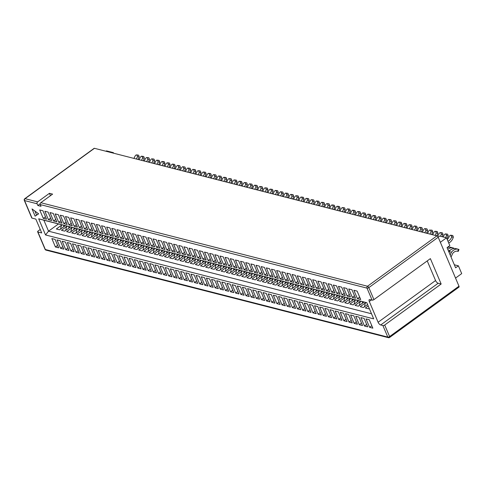 <?xml version="1.0" encoding="UTF-8"?>
<svg xmlns="http://www.w3.org/2000/svg" width="486" height="486" viewBox="0 0 486 486"><rect width="100%" height="100%" fill="white"/><g stroke="black" fill="none" stroke-linecap="round" stroke-linejoin="round"><path stroke-width="0.73" d="M40.283 204.588A1.379 1.1 -75.7 0 1 40.8 202.705L367.531 286.248A1.379 1.1 104.3 0 0 367.015 288.131L40.283 204.588L41.018 206.319L37.853 205.511L37.118 203.78L24.567 200.566L32.015 218.117A1.379 0.577 157 0 1 31.748 217.928L24.3 200.378A1.379 0.577 -23 0 0 24.567 200.566A1.379 1.1 104.3 0 1 25.084 198.683L37.635 201.89A1.379 1.1 104.3 0 0 37.118 203.78M94.454 148.309L25.084 198.683A1.379 0.601 -126 0 0 24.762 198.719L94.132 148.345A1.379 0.601 54 0 1 94.454 148.309L436.902 235.874A1.379 0.601 54 0 1 438.202 237.235L458.978 286.187A1.379 0.601 54 0 1 458.978 287.098L389.608 337.466A1.379 0.601 54 0 0 389.608 336.561L458.978 286.187M438.202 237.235L368.831 287.609L373.928 299.613L430.377 258.625L441.16 284.018L384.712 325.013L389.608 336.561A1.379 0.577 157 0 1 387.792 337.084L382.895 325.535A1.379 0.577 -23 0 0 384.712 325.013M40.235 229.477L38.09 231.032A1.379 0.577 -23 0 0 37.629 231.779A1.379 0.577 -23 0 0 37.896 231.968L41.711 232.946L35.83 219.089L32.015 218.117M427.23 260.909L435.559 280.531A2.764 1.209 -126 0 0 438.159 283.253L380.702 324.976L382.895 325.535M380.702 324.976A2.764 1.209 54 0 1 378.102 322.254L369.281 301.472A2.764 1.209 54 0 1 369.281 299.649A2.764 1.209 54 0 1 369.919 299.576L372.112 300.135L367.015 288.131A1.379 0.577 157 0 0 368.831 287.609A1.379 0.601 -126 0 0 367.531 286.248L436.902 235.874M373.679 318.859L45.544 234.957L38.686 218.797L366.815 302.699L373.679 318.859M32.033 208.919L35.095 216.136L38.637 213.822L32.033 208.919M48.424 219.684L51.668 220.516L48.096 212.09L44.852 211.258L48.424 219.684L50.635 218.08M60.58 248.322L63.824 249.148L60.252 240.728L57.002 239.896L60.58 248.322L62.773 246.663M53.575 221.002L56.819 221.835L53.247 213.409L50.003 212.576L53.575 221.002L55.787 219.399M65.732 249.634L68.976 250.466L65.397 242.04L62.153 241.214L65.732 249.634L67.919 247.982M58.727 222.321L61.971 223.147L58.393 214.727L55.149 213.895L58.727 222.321L60.938 220.711M70.883 250.952L74.127 251.784L70.549 243.358L67.305 242.532L70.883 250.952L73.07 249.3M63.879 223.639L67.123 224.465L63.544 216.039L60.3 215.213L63.879 223.639L66.09 222.029M76.035 252.27L79.279 253.103L75.701 244.677L72.457 243.844L76.035 252.27L78.222 250.618M69.03 224.951L72.274 225.783L68.696 217.357L65.452 216.531L69.03 224.951L71.242 223.347M81.18 253.589L84.424 254.415L80.852 245.995L77.608 245.163L81.18 253.589L83.373 251.936M74.176 226.269L77.426 227.102L73.848 218.676L70.604 217.843L74.176 226.269L76.387 224.666M86.332 254.907L89.576 255.733L86.004 247.307L82.76 246.481L86.332 254.907L88.525 253.249M79.327 227.588L82.571 228.414L78.999 219.994L75.755 219.162L79.327 227.588L81.539 225.984M91.483 256.219L94.727 257.051L91.149 248.625L87.905 247.799L91.483 256.219L93.677 254.567M84.479 228.906L87.723 229.732L84.151 221.312L80.901 220.48L84.479 228.906L86.69 227.296M96.635 257.537L99.879 258.37L96.301 249.944L93.057 249.118L96.635 257.537L98.822 255.885M89.631 230.218L92.875 231.05L89.296 222.624L86.052 221.798L89.631 230.218L91.842 228.614M101.787 258.856L105.031 259.688L101.453 251.262L98.208 250.43L101.787 258.856L103.974 257.203M94.782 231.536L98.026 232.369L94.448 223.943L91.204 223.117L94.782 231.536L96.993 229.933M106.938 260.174L110.182 261L106.604 252.58L103.36 251.748L106.938 260.174L109.125 258.516M99.934 232.855L103.178 233.687L99.6 225.261L96.356 224.429L99.934 232.855L102.139 231.251M112.084 261.492L115.328 262.319L111.756 253.892L108.512 253.066L112.084 261.492L114.277 259.834M105.079 234.173L108.323 234.999L104.751 226.579L101.507 225.747L105.079 234.173L107.291 232.569M117.235 262.805L120.479 263.637L116.907 255.211L113.663 254.385L117.235 262.805L119.428 261.152M110.231 235.491L113.475 236.318L109.903 227.891L106.659 227.065L110.231 235.491L112.442 233.881M122.387 264.123L125.631 264.955L122.053 256.529L118.809 255.697L122.387 264.123L124.58 262.47M115.382 236.804L118.627 237.636L115.048 229.21L111.804 228.384L115.382 236.804L117.594 235.2M127.539 265.441L130.783 266.267L127.204 257.847L123.96 257.015L127.539 265.441L129.726 263.789M120.534 238.122L123.778 238.954L120.2 230.528L116.956 229.696L120.534 238.122L122.745 236.518M132.69 266.759L135.934 267.586L132.356 259.166L129.112 258.333L132.69 266.759L134.877 265.101M125.686 239.44L128.93 240.266L125.352 231.846L122.108 231.014L125.686 239.44L127.897 237.836M137.836 268.072L141.086 268.904L137.508 260.478L134.264 259.652L137.836 268.072L140.029 266.419M130.831 240.758L134.081 241.585L130.503 233.165L127.259 232.332L130.831 240.758L133.043 239.148M142.987 269.39L146.231 270.222L142.659 261.796L139.415 260.97L142.987 269.39L145.18 267.737M135.983 242.071L139.227 242.903L135.655 234.477L132.411 233.651L135.983 242.071L138.194 240.467M148.139 270.708L151.383 271.54L147.811 263.114L144.561 262.282L148.139 270.708L150.332 269.056M141.134 243.389L144.378 244.221L140.806 235.795L137.562 234.969L141.134 243.389L143.346 241.785M153.29 272.026L156.535 272.853L152.956 264.433L149.712 263.6L153.29 272.026L155.477 270.374M146.286 244.707L149.53 245.539L145.952 237.113L142.708 236.281L146.286 244.707L148.497 243.103M158.442 273.345L161.686 274.171L158.108 265.745L154.864 264.919L158.442 273.345L160.629 271.686M151.438 246.025L154.682 246.852L151.103 238.432L147.859 237.599L151.438 246.025L153.649 244.422M163.594 274.657L166.838 275.489L163.26 267.063L160.016 266.237L163.594 274.657L165.781 273.004M156.589 247.344L159.833 248.17L156.255 239.744L153.011 238.918L156.589 247.344L158.8 245.734M168.739 275.975L171.983 276.807L168.411 268.381L165.167 267.549L168.739 275.975L170.932 274.323M161.735 248.656L164.979 249.488L161.407 241.062L158.163 240.236L161.735 248.656L163.946 247.052M173.891 277.293L177.135 278.126L173.563 269.7L170.319 268.867L173.891 277.293L176.084 275.641M166.886 249.974L170.13 250.806L166.558 242.38L163.314 241.554L166.886 249.974L169.098 248.37M179.042 278.612L182.286 279.438L178.708 271.018L175.464 270.186L179.042 278.612L181.235 276.953M172.038 251.292L175.282 252.125L171.71 243.699L168.46 242.866L172.038 251.292L174.249 249.689M184.194 279.93L187.438 280.756L183.86 272.33L180.616 271.504L184.194 279.93L186.381 278.271M177.19 252.611L180.434 253.437L176.855 245.017L173.611 244.185L177.19 252.611L179.401 251.007M189.346 281.242L192.59 282.074L189.011 273.648L185.767 272.822L189.346 281.242L191.533 279.59M182.341 253.929L185.585 254.755L182.007 246.329L178.763 245.503L182.341 253.929L184.552 252.319M194.491 282.56L197.741 283.393L194.163 274.967L190.919 274.134L194.491 282.56L196.684 280.908M187.493 255.241L190.737 256.073L187.159 247.647L183.915 246.821L187.493 255.241L189.698 253.637M199.643 283.879L202.887 284.705L199.315 276.285L196.071 275.453L199.643 283.879L201.836 282.226M192.638 256.559L195.882 257.392L192.31 248.966L189.066 248.133L192.638 256.559L194.85 254.956M204.794 285.197L208.038 286.023L204.466 277.603L201.222 276.771L204.794 285.197L206.987 283.538M197.79 257.878L201.034 258.704L197.462 250.284L194.218 249.452L197.79 257.878L200.001 256.274M209.946 286.509L213.19 287.341L209.612 278.915L206.368 278.089L209.946 286.509L212.133 284.857M202.941 259.196L206.185 260.022L202.607 251.602L199.363 250.77L202.941 259.196L205.153 257.586M215.098 287.827L218.342 288.66L214.763 280.234L211.519 279.407L215.098 287.827L217.285 286.175M208.093 260.508L211.337 261.34L207.759 252.914L204.515 252.088L208.093 260.508L210.304 258.904M220.249 289.146L223.493 289.978L219.915 281.552L216.671 280.72L220.249 289.146L222.436 287.493M213.245 261.826L216.489 262.659L212.911 254.233L209.666 253.406L213.245 261.826L215.456 260.223M225.395 290.464L228.639 291.29L225.067 282.87L221.823 282.038L225.395 290.464L227.588 288.812M218.39 263.145L221.64 263.977L218.062 255.551L214.818 254.719L218.39 263.145L220.601 261.541M230.546 291.782L233.79 292.608L230.218 284.182L226.974 283.356L230.546 291.782L232.739 290.124M223.542 264.463L226.786 265.289L223.214 256.869L219.97 256.037L223.542 264.463L225.753 262.859M235.698 293.094L238.942 293.927L235.37 285.501L232.12 284.675L235.698 293.094L237.891 291.442M228.693 265.781L231.937 266.607L228.365 258.181L225.121 257.355L228.693 265.781L230.905 264.171M240.849 294.413L244.094 295.245L240.515 286.819L237.271 285.987L240.849 294.413L243.036 292.76M233.845 267.093L237.089 267.926L233.511 259.5L230.267 258.674L233.845 267.093L236.056 265.49M246.001 295.731L249.245 296.557L245.667 288.137L242.423 287.305L246.001 295.731L248.188 294.079M238.997 268.412L242.241 269.244L238.662 260.818L235.418 259.986L238.997 268.412L241.208 266.808M251.153 297.049L254.397 297.875L250.819 289.456L247.574 288.623L251.153 297.049L253.34 295.391M244.148 269.73L247.392 270.562L243.814 262.136L240.57 261.304L244.148 269.73L246.359 268.126M256.298 298.361L259.542 299.194L255.97 290.768L252.726 289.942L256.298 298.361L258.491 296.709M249.294 271.048L252.538 271.874L248.966 263.455L245.722 262.622L249.294 271.048L251.505 269.438M261.45 299.68L264.694 300.512L261.122 292.086L257.878 291.26L261.45 299.68L263.643 298.027M254.445 272.367L257.689 273.193L254.117 264.767L250.873 263.941L254.445 272.367L256.657 270.757M266.601 300.998L269.845 301.83L266.267 293.404L263.023 292.572L266.601 300.998L268.794 299.346M259.597 273.679L262.841 274.511L259.269 266.085L256.019 265.259L259.597 273.679L261.808 272.075M271.753 302.316L274.997 303.143L271.419 294.723L268.175 293.89L271.753 302.316L273.94 300.664M264.749 274.997L267.993 275.829L264.414 267.403L261.17 266.571L264.749 274.997L266.96 273.393M276.905 303.635L280.149 304.461L276.57 296.035L273.326 295.209L276.905 303.635L279.092 301.976M269.9 276.315L273.144 277.142L269.566 268.722L266.322 267.889L269.9 276.315L272.111 274.712M282.05 304.947L285.3 305.779L281.722 297.353L278.478 296.527L282.05 304.947L284.243 303.294M275.052 277.634L278.296 278.46L274.718 270.04L271.474 269.208L275.052 277.634L277.257 276.024M287.202 306.265L290.446 307.097L286.874 298.671L283.63 297.845L287.202 306.265L289.395 304.613M280.197 278.946L283.441 279.778L279.869 271.352L276.625 270.526L280.197 278.946L282.409 277.342M292.353 307.583L295.597 308.416L292.025 299.99L288.781 299.157L292.353 307.583L294.546 305.931M285.349 280.264L288.593 281.096L285.021 272.67L281.777 271.844L285.349 280.264L287.56 278.66M297.505 308.902L300.749 309.728L297.171 301.308L293.927 300.476L297.505 308.902L299.692 307.249M290.5 281.582L293.744 282.415L290.166 273.989L286.922 273.156L290.5 281.582L292.712 279.979M302.656 310.22L305.901 311.046L302.322 302.62L299.078 301.794L302.656 310.22L304.844 308.561M295.652 282.901L298.896 283.727L295.318 275.307L292.074 274.475L295.652 282.901L297.863 281.297M307.808 311.532L311.052 312.364L307.474 303.938L304.23 303.112L307.808 311.532L309.995 309.88M300.804 284.219L304.048 285.045L300.47 276.619L297.225 275.793L300.804 284.219L303.015 282.609M312.954 312.85L316.198 313.683L312.626 305.257L309.382 304.424L312.954 312.85L315.147 311.198M305.949 285.531L309.199 286.363L305.621 277.937L302.377 277.111L305.949 285.531L308.16 283.927M318.105 314.169L321.349 314.995L317.777 306.575L314.533 305.743L318.105 314.169L320.298 312.516M311.101 286.849L314.345 287.682L310.773 279.256L307.529 278.423L311.101 286.849L313.312 285.246M323.257 315.487L326.501 316.313L322.929 307.893L319.679 307.061L323.257 315.487L325.45 313.828M316.252 288.168L319.496 288.994L315.924 280.574L312.674 279.742L316.252 288.168L318.464 286.564M328.408 316.799L331.652 317.631L328.074 309.205L324.83 308.379L328.408 316.799L330.595 315.147M321.404 289.486L324.648 290.312L321.07 281.892L317.826 281.06L321.404 289.486L323.615 287.876M333.56 318.117L336.804 318.95L333.226 310.524L329.982 309.697L333.56 318.117L335.747 316.465M326.556 290.798L329.8 291.63L326.221 283.204L322.977 282.378L326.556 290.798L328.767 289.194M338.712 319.436L341.956 320.268L338.377 311.842L335.133 311.01L338.712 319.436L340.899 317.783M331.707 292.116L334.951 292.949L331.373 284.523L328.129 283.696L331.707 292.116L333.918 290.513M343.857 320.754L347.101 321.58L343.529 313.16L340.285 312.328L343.857 320.754L346.05 319.102M336.853 293.435L340.097 294.267L336.525 285.841L333.281 285.009L336.853 293.435L339.064 291.831M349.009 322.072L352.253 322.898L348.681 314.472L345.437 313.646L349.009 322.072L351.202 320.414M342.004 294.753L345.248 295.579L341.676 287.159L338.432 286.327L342.004 294.753L344.216 293.149M354.16 323.384L357.404 324.217L353.826 315.791L350.582 314.964L354.16 323.384L356.353 321.732M347.156 296.071L350.4 296.897L346.822 288.471L343.578 287.645L347.156 296.071L349.367 294.461M359.312 324.703L362.556 325.535L358.978 317.109L355.734 316.277L359.312 324.703L361.499 323.05M352.307 297.383L355.552 298.216L351.973 289.79L348.729 288.963L352.307 297.383L354.519 295.78M364.464 326.021L367.708 326.853L364.129 318.427L360.885 317.595L364.464 326.021L366.651 324.369M357.459 298.702L360.703 299.534L357.125 291.108L353.881 290.282L357.459 298.702L359.67 297.098M369.609 327.339L372.859 328.165L369.281 319.745L366.037 318.913L369.609 327.339L371.802 325.681M43.278 218.366L46.522 219.198L42.944 210.772L39.7 209.946L43.278 218.366L45.484 216.762M55.428 247.003L58.672 247.83L55.1 239.41L51.856 238.577L55.428 247.003L57.621 245.351M455.54 278.083L461.7 273.612L458.395 265.818L454.337 264.779M40.8 202.705L52.609 194.127L49.444 193.313L37.635 201.89M440.352 242.295L446.506 237.824L449.817 245.612L447.053 247.623L455.625 267.822L458.395 265.818M438.153 237.119L439.611 236.056L446.506 237.824M105.978 151.255L106.495 150.879L113.39 152.647L113.627 153.212M112.867 153.017L113.39 152.647M373.928 299.613A1.379 0.577 157 0 1 372.112 300.135M438.159 283.253L441.16 284.018M366.863 302.802L43.874 220.219L48.527 231.184L371.517 313.774M58.49 223.955L48.527 231.184L45.544 234.957M368.194 305.943L365.363 308.002L368.607 308.835L369.226 308.379M365.539 302.821L360.211 306.684L363.455 307.517L367.586 304.515M360.387 301.502L355.059 305.366L358.303 306.198L363.99 302.067M355.236 300.184L349.908 304.054L353.158 304.88L358.838 300.755M350.084 298.866L344.762 302.735L348.006 303.562L353.693 299.437M344.938 297.547L339.611 301.417L342.855 302.249L348.541 298.118M339.787 296.235L334.459 300.099L337.703 300.931L343.389 296.8M334.635 294.917L329.308 298.781L332.552 299.613L338.238 295.482M329.484 293.599L324.156 297.468L327.4 298.295L333.086 294.17M324.332 292.28L319.01 296.15L322.254 296.976L327.935 292.851M319.187 290.962L313.859 294.832L317.103 295.664L322.789 291.533M314.035 289.65L308.707 293.514L311.951 294.346L317.637 290.215M308.883 288.332L303.556 292.201L306.8 293.028L312.486 288.903M303.732 287.013L298.404 290.883L301.648 291.709L307.334 287.584M298.58 285.695L293.252 289.565L296.496 290.397L302.183 286.266M293.429 284.383L288.107 288.247L291.351 289.079L297.031 284.948M288.283 283.065L282.955 286.928L286.199 287.761L291.886 283.63M283.131 281.746L277.804 285.616L281.048 286.442L286.734 282.317M277.98 280.428L272.652 284.298L275.896 285.124L281.582 280.999M272.828 279.11L267.5 282.98L270.745 283.812L276.431 279.681M267.677 277.798L262.349 281.661L265.599 282.494L271.279 278.363M262.525 276.479L257.203 280.349L260.447 281.175L266.134 277.05M257.38 275.161L252.052 279.031L255.296 279.857L260.982 275.732M252.228 273.843L246.9 277.713L250.144 278.545L255.83 274.414M247.076 272.525L241.749 276.394L244.993 277.227L250.679 273.096M241.925 271.212L236.597 275.076L239.841 275.908L245.527 271.777M236.773 269.894L231.451 273.764L234.695 274.59L240.376 270.465M231.628 268.576L226.3 272.446L229.544 273.272L235.23 269.147M226.476 267.257L221.148 271.127L224.392 271.96L230.078 267.829M221.324 265.945L215.997 269.809L219.241 270.641L224.927 266.51M216.173 264.627L210.845 268.491L214.089 269.323L219.775 265.192M211.021 263.309L205.693 267.179L208.937 268.005L214.624 263.88M205.87 261.99L200.548 265.86L203.792 266.686L209.478 262.562M200.724 260.672L195.396 264.542L198.64 265.374L204.327 261.243M195.572 259.36L190.245 263.224L193.489 264.056L199.175 259.925M190.421 258.042L185.093 261.911L188.337 262.738L194.023 258.613M185.269 256.723L179.942 260.593L183.186 261.419L188.872 257.294M180.118 255.405L174.796 259.275L178.04 260.107L183.72 255.976M174.966 254.087L169.644 257.957L172.888 258.789L178.575 254.658M169.821 252.775L164.493 256.638L167.737 257.471L173.423 253.34M164.669 251.456L159.341 255.326L162.585 256.152L168.271 252.027M159.517 250.138L154.19 254.008L157.434 254.834L163.12 250.709M154.366 248.82L149.038 252.69L152.282 253.522L157.968 249.391M149.214 247.508L143.892 251.371L147.137 252.204L152.817 248.073M144.069 246.189L138.741 250.053L141.985 250.885L147.671 246.754M138.917 244.871L133.589 248.741L136.833 249.567L142.519 245.442M133.765 243.553L128.438 247.423L131.682 248.249L137.368 244.124M128.614 242.235L123.286 246.104L126.53 246.937L132.216 242.806M123.462 240.922L118.134 244.786L121.385 245.618L127.065 241.487M118.311 239.604L112.989 243.474L116.233 244.3L121.919 240.175M113.165 238.286L107.837 242.156L111.081 242.982L116.768 238.857M108.014 236.968L102.686 240.837L105.93 241.67L111.616 237.539M102.862 235.655L97.534 239.519L100.778 240.351L106.464 236.22M97.71 234.337L92.383 238.201L95.627 239.033L101.313 234.902M92.559 233.019L87.237 236.889L90.481 237.715L96.161 233.59M87.413 231.701L82.085 235.57L85.329 236.396L91.016 232.272M82.262 230.382L76.934 234.252L80.178 235.084L85.864 230.953M77.11 229.07L71.782 232.934L75.026 233.766L80.712 229.635M71.958 227.752L66.631 231.622L69.875 232.448L75.561 228.323M66.807 226.433L61.479 230.303L64.723 231.129L70.409 227.005M61.655 225.115L56.333 228.985L59.578 229.817L65.258 225.686M34.913 211.058L36.602 215.043L38.558 213.767M36.602 215.043L35.095 216.136M43.874 220.219L38.686 218.797M40.18 203.822L37.853 205.511M49.444 193.313L50.453 195.688M61.789 224.799A14.422 11.47 104.3 0 0 60.677 228.523L60.495 229.149M64.018 225.37A14.422 11.47 104.3 0 0 63.417 227.023M60.677 228.523L61.181 228.651M66.94 226.118A14.422 11.47 104.3 0 0 65.829 229.842L65.646 230.467M69.17 226.683A14.422 11.47 104.3 0 0 68.569 228.341M65.829 229.842L66.327 229.969M136.979 155.101L138.631 155.228L139.16 156.796L137.477 156.662L136.979 155.101L136.165 154.894L135.041 156.042A6.421 5.109 -75.7 0 1 133.82 158.375M136.165 154.894L137.817 155.022L136.165 154.894M137.477 156.662A6.421 5.109 -75.7 0 1 136.25 159.001M138.631 155.228L137.817 155.022M139.16 156.796A8.493 6.755 -75.7 0 1 138.012 159.451M142.125 156.419L143.777 156.547L144.306 158.108L142.623 157.98L142.125 156.419L141.317 156.213L140.193 157.361A6.421 5.109 -75.7 0 1 138.972 159.694M141.317 156.213L142.969 156.34L141.317 156.213M142.623 157.98A6.421 5.109 -75.7 0 1 141.402 160.313M143.777 156.547L142.969 156.34M144.306 158.108A8.493 6.755 -75.7 0 1 143.157 160.763M147.276 157.737L148.929 157.865L149.457 159.426L147.774 159.299L147.276 157.737L146.468 157.531L145.344 158.673A6.421 5.109 -75.7 0 1 144.117 161.012M146.468 157.531L148.121 157.658L146.468 157.531M147.774 159.299A6.421 5.109 -75.7 0 1 146.553 161.631M148.929 157.865L148.121 157.658M149.457 159.426A8.493 6.755 -75.7 0 1 148.309 162.081M72.086 227.43A14.422 11.47 104.3 0 0 70.98 231.154L70.792 231.779M74.322 228.001A14.422 11.47 104.3 0 0 73.72 229.659M70.98 231.154L71.478 231.281M152.428 159.056L154.08 159.183L154.609 160.745L152.926 160.617L152.428 159.056L151.614 158.843L150.496 159.991A6.421 5.109 -75.7 0 1 149.269 162.33M151.614 158.843L153.266 158.971L151.614 158.843M152.926 160.617A6.421 5.109 -75.7 0 1 151.705 162.95M154.08 159.183L153.266 158.971M154.609 160.745A8.493 6.755 -75.7 0 1 153.461 163.399M77.238 228.748A14.422 11.47 104.3 0 0 76.132 232.472L75.944 233.098M79.467 229.319A14.422 11.47 104.3 0 0 78.866 230.978M76.132 232.472L76.63 232.6M157.579 160.368L159.232 160.495L159.76 162.063L158.078 161.929L157.579 160.368L156.765 160.161L155.642 161.309A6.421 5.109 -75.7 0 1 154.42 163.642M156.765 160.161L158.418 160.289L156.765 160.161M158.078 161.929A6.421 5.109 -75.7 0 1 156.857 164.268M159.232 160.495L158.418 160.289M159.76 162.063A8.493 6.755 -75.7 0 1 158.612 164.718M82.389 230.066A14.422 11.47 104.3 0 0 81.284 233.79L81.095 234.416M84.619 230.637A14.422 11.47 104.3 0 0 84.017 232.29M81.284 233.79L81.782 233.918M162.731 161.686L164.383 161.814L164.912 163.381L163.229 163.247L162.731 161.686L161.917 161.48L160.793 162.628A6.421 5.109 -75.7 0 1 159.572 164.961M161.917 161.48L163.569 161.607L161.917 161.48M163.229 163.247A6.421 5.109 -75.7 0 1 162.002 165.58M164.383 161.814L163.569 161.607M164.912 163.381A8.493 6.755 -75.7 0 1 163.764 166.03M87.541 231.385A14.422 11.47 104.3 0 0 86.429 235.109L86.247 235.734M89.77 231.956A14.422 11.47 104.3 0 0 89.169 233.608M86.429 235.109L86.933 235.236M167.877 163.004L169.529 163.132L170.057 164.693L168.381 164.566L167.877 163.004L167.069 162.798L165.945 163.94A6.421 5.109 -75.7 0 1 164.724 166.279M167.069 162.798L168.721 162.925L167.069 162.798M168.381 164.566A6.421 5.109 -75.7 0 1 167.154 166.898M169.529 163.132L168.721 162.925M170.057 164.693A8.493 6.755 -75.7 0 1 168.909 167.348M92.692 232.697A14.422 11.47 104.3 0 0 91.581 236.421L91.398 237.047M94.922 233.268A14.422 11.47 104.3 0 0 94.32 234.926M91.581 236.421L92.085 236.554M173.028 164.323L174.681 164.45L175.209 166.012L173.526 165.884L173.028 164.323L172.22 164.116L171.096 165.258A6.421 5.109 -75.7 0 1 169.875 167.597M172.22 164.116L173.873 164.244L172.22 164.116M173.526 165.884A6.421 5.109 -75.7 0 1 172.305 168.217M174.681 164.45L173.873 164.244M175.209 166.012A8.493 6.755 -75.7 0 1 174.061 168.666M97.844 234.015A14.422 11.47 104.3 0 0 96.732 237.739L96.544 238.365M100.073 234.586A14.422 11.47 104.3 0 0 99.472 236.245M96.732 237.739L97.23 237.867M178.18 165.635L179.832 165.769L180.361 167.33L178.678 167.196L178.18 165.635L177.372 165.428L176.248 166.577A6.421 5.109 -75.7 0 1 175.021 168.909M177.372 165.428L179.024 165.556L177.372 165.428M178.678 167.196A6.421 5.109 -75.7 0 1 177.457 169.535M179.832 165.769L179.024 165.556M180.361 167.33A8.493 6.755 -75.7 0 1 179.213 169.985M183.331 166.953L184.984 167.081L185.512 168.648L183.83 168.514L183.331 166.953L182.517 166.747L181.393 167.895A6.421 5.109 -75.7 0 1 180.172 170.228M182.517 166.747L184.17 166.874L182.517 166.747M183.83 168.514A6.421 5.109 -75.7 0 1 182.608 170.853M184.984 167.081L184.17 166.874M185.512 168.648A8.493 6.755 -75.7 0 1 184.364 171.303M102.989 235.333A14.422 11.47 104.3 0 0 101.884 239.057L101.696 239.683M105.225 235.904A14.422 11.47 104.3 0 0 104.624 237.563M101.884 239.057L102.382 239.185M108.141 236.652A14.422 11.47 104.3 0 0 107.035 240.376L106.847 241.001M110.371 237.223A14.422 11.47 104.3 0 0 109.769 238.875M107.035 240.376L107.534 240.503M188.483 168.271L190.135 168.399L190.664 169.966L188.981 169.833L188.483 168.271L187.669 168.065L186.545 169.213A6.421 5.109 -75.7 0 1 185.324 171.546M187.669 168.065L189.321 168.192L187.669 168.065M188.981 169.833A6.421 5.109 -75.7 0 1 187.76 172.166M190.135 168.399L189.321 168.192M190.664 169.966A8.493 6.755 -75.7 0 1 189.516 172.615M113.293 237.97A14.422 11.47 104.3 0 0 112.187 241.694L111.999 242.32M115.522 238.541A14.422 11.47 104.3 0 0 114.921 240.193M112.187 241.694L112.685 241.821M193.635 169.59L195.287 169.717L195.815 171.279L194.133 171.151L193.635 169.59L192.821 169.383L191.697 170.525A6.421 5.109 -75.7 0 1 190.476 172.864M192.821 169.383L194.473 169.511L192.821 169.383M194.133 171.151A6.421 5.109 -75.7 0 1 192.906 173.484M195.287 169.717L194.473 169.511M195.815 171.279A8.493 6.755 -75.7 0 1 194.667 173.933M118.444 239.282A14.422 11.47 104.3 0 0 117.333 243.006L117.15 243.632M120.674 239.853A14.422 11.47 104.3 0 0 120.072 241.512M117.333 243.006L117.837 243.134M198.78 170.908L200.432 171.036L200.961 172.597L199.278 172.469L198.78 170.908L197.972 170.695L196.848 171.844A6.421 5.109 -75.7 0 1 195.627 174.182M197.972 170.695L199.625 170.829L197.972 170.695M199.278 172.469A6.421 5.109 -75.7 0 1 198.057 174.802M200.432 171.036L199.625 170.829M200.961 172.597A8.493 6.755 -75.7 0 1 199.813 175.252M123.596 240.6A14.422 11.47 104.3 0 0 122.484 244.324L122.302 244.95M125.825 241.171A14.422 11.47 104.3 0 0 125.224 242.83M122.484 244.324L122.982 244.452M209.083 173.538L210.736 173.666L211.264 175.233L209.581 175.1L209.083 173.538L208.275 173.332L207.151 174.48A6.421 5.109 -75.7 0 1 205.924 176.813M208.275 173.332L209.928 173.459L208.275 173.332M209.581 175.1A6.421 5.109 -75.7 0 1 208.36 177.439M210.736 173.666L209.928 173.459M211.264 175.233A8.493 6.755 -75.7 0 1 210.116 177.882M203.932 172.22L205.584 172.348L206.113 173.915L204.43 173.781L203.932 172.22L203.124 172.014L202 173.162A6.421 5.109 -75.7 0 1 200.773 175.495M203.124 172.014L204.776 172.141L203.124 172.014M204.43 173.781A6.421 5.109 -75.7 0 1 203.209 176.12M205.584 172.348L204.776 172.141M206.113 173.915A8.493 6.755 -75.7 0 1 204.964 176.57M133.893 243.237A14.422 11.47 104.3 0 0 132.787 246.961L132.599 247.587M136.129 243.808A14.422 11.47 104.3 0 0 135.527 245.46M132.787 246.961L133.286 247.088M128.747 241.919A14.422 11.47 104.3 0 0 127.636 245.643L127.447 246.268M130.977 242.49A14.422 11.47 104.3 0 0 130.376 244.148M127.636 245.643L128.134 245.77M214.235 174.857L215.887 174.984L216.416 176.546L214.733 176.418L214.235 174.857L213.421 174.65L212.297 175.798A6.421 5.109 -75.7 0 1 211.076 178.131M213.421 174.65L215.073 174.778L213.421 174.65M214.733 176.418A6.421 5.109 -75.7 0 1 213.512 178.751M215.887 174.984L215.073 174.778M216.416 176.546A8.493 6.755 -75.7 0 1 215.268 179.2M139.045 244.555A14.422 11.47 104.3 0 0 137.939 248.279L137.751 248.905M141.274 245.12A14.422 11.47 104.3 0 0 140.673 246.779M137.939 248.279L138.437 248.407M219.386 176.175L221.039 176.303L221.567 177.864L219.885 177.736L219.386 176.175L218.572 175.968L217.449 177.111A6.421 5.109 -75.7 0 1 216.227 179.449M218.572 175.968L220.225 176.096L218.572 175.968M219.885 177.736A6.421 5.109 -75.7 0 1 218.657 180.069M221.039 176.303L220.225 176.096M221.567 177.864A8.493 6.755 -75.7 0 1 220.419 180.519M224.532 177.487L226.19 177.621L226.719 179.182L225.036 179.055L224.532 177.487L223.724 177.281L222.6 178.429A6.421 5.109 -75.7 0 1 221.379 180.762M223.724 177.281L225.376 177.408L223.724 177.281M225.036 179.055A6.421 5.109 -75.7 0 1 223.809 181.387M226.19 177.621L225.376 177.408M226.719 179.182A8.493 6.755 -75.7 0 1 225.571 181.837M144.196 245.867A14.422 11.47 104.3 0 0 143.084 249.591L142.902 250.217M146.426 246.438A14.422 11.47 104.3 0 0 145.824 248.097M143.084 249.591L143.589 249.719M149.348 247.186A14.422 11.47 104.3 0 0 148.236 250.91L148.054 251.535M151.577 247.757A14.422 11.47 104.3 0 0 150.976 249.415M148.236 250.91L148.74 251.037M229.684 178.805L231.336 178.933L231.865 180.5L230.182 180.367L229.684 178.805L228.876 178.599L227.752 179.747A6.421 5.109 -75.7 0 1 226.531 182.08M228.876 178.599L230.528 178.727L228.876 178.599M230.182 180.367A6.421 5.109 -75.7 0 1 228.961 182.706M231.336 178.933L230.528 178.727M231.865 180.5A8.493 6.755 -75.7 0 1 230.716 183.155M234.835 180.124L236.488 180.251L237.016 181.819L235.333 181.685L234.835 180.124L234.027 179.917L232.903 181.065A6.421 5.109 -75.7 0 1 231.676 183.398M234.027 179.917L235.68 180.045L234.027 179.917M235.333 181.685A6.421 5.109 -75.7 0 1 234.112 184.018M236.488 180.251L235.68 180.045M237.016 181.819A8.493 6.755 -75.7 0 1 235.868 184.467M154.499 248.504A14.422 11.47 104.3 0 0 153.388 252.228L153.205 252.854M156.729 249.075A14.422 11.47 104.3 0 0 156.127 250.727M153.388 252.228L153.886 252.356M159.645 249.822A14.422 11.47 104.3 0 0 158.539 253.546L158.351 254.172M161.881 250.393A14.422 11.47 104.3 0 0 161.279 252.046M158.539 253.546L159.037 253.674M239.987 181.442L241.639 181.57L242.168 183.131L240.485 183.003L239.987 181.442L239.173 181.235L238.049 182.378A6.421 5.109 -75.7 0 1 236.828 184.716M239.173 181.235L240.825 181.363L239.173 181.235M240.485 183.003A6.421 5.109 -75.7 0 1 239.264 185.336M241.639 181.57L240.825 181.363M242.168 183.131A8.493 6.755 -75.7 0 1 241.02 185.786M250.29 184.073L251.942 184.206L252.471 185.767L250.788 185.634L250.29 184.073L249.476 183.866L248.352 185.014A6.421 5.109 -75.7 0 1 247.131 187.347M249.476 183.866L251.128 183.994L249.476 183.866M250.788 185.634A6.421 5.109 -75.7 0 1 249.561 187.973M251.942 184.206L251.128 183.994M252.471 185.767A8.493 6.755 -75.7 0 1 251.323 188.422M245.138 182.76L246.791 182.888L247.319 184.449L245.637 184.322L245.138 182.76L244.324 182.548L243.2 183.696A6.421 5.109 -75.7 0 1 241.979 186.035M244.324 182.548L245.977 182.681L244.324 182.548M245.637 184.322A6.421 5.109 -75.7 0 1 244.415 186.654M246.791 182.888L245.977 182.681M247.319 184.449A8.493 6.755 -75.7 0 1 246.171 187.104M255.436 185.391L257.088 185.518L257.616 187.086L255.94 186.952L255.436 185.391L254.628 185.184L253.504 186.332A6.421 5.109 -75.7 0 1 252.283 188.665M254.628 185.184L256.28 185.312L254.628 185.184M255.94 186.952A6.421 5.109 -75.7 0 1 254.713 189.291M257.088 185.518L256.28 185.312M257.616 187.086A8.493 6.755 -75.7 0 1 256.468 189.74M164.797 251.134A14.422 11.47 104.3 0 0 163.691 254.858L163.503 255.484M167.026 251.705A14.422 11.47 104.3 0 0 166.425 253.364M163.691 254.858L164.189 254.992M175.1 253.771A14.422 11.47 104.3 0 0 173.988 257.495L173.806 258.121M177.329 254.342A14.422 11.47 104.3 0 0 176.728 256M173.988 257.495L174.492 257.623M169.948 252.453A14.422 11.47 104.3 0 0 168.842 256.177L168.654 256.802M172.178 253.024A14.422 11.47 104.3 0 0 171.576 254.682M168.842 256.177L169.341 256.304M180.251 255.089A14.422 11.47 104.3 0 0 179.14 258.813L178.957 259.439M182.481 255.66A14.422 11.47 104.3 0 0 181.879 257.313M179.14 258.813L179.644 258.941M260.587 186.709L262.24 186.837L262.768 188.398L261.085 188.27L260.587 186.709L259.779 186.503L258.655 187.651A6.421 5.109 -75.7 0 1 257.428 189.983M259.779 186.503L261.432 186.63L259.779 186.503M261.085 188.27A6.421 5.109 -75.7 0 1 259.864 190.603M262.24 186.837L261.432 186.63M262.768 188.398A8.493 6.755 -75.7 0 1 261.62 191.053M185.403 256.408A14.422 11.47 104.3 0 0 184.291 260.132L184.103 260.757M187.632 256.973A14.422 11.47 104.3 0 0 187.031 258.631M184.291 260.132L184.789 260.259M265.739 188.027L267.391 188.155L267.92 189.716L266.237 189.589L265.739 188.027L264.931 187.821L263.807 188.963A6.421 5.109 -75.7 0 1 262.58 191.302M264.931 187.821L266.583 187.948L264.931 187.821M266.237 189.589A6.421 5.109 -75.7 0 1 265.016 191.921M267.391 188.155L266.583 187.948M267.92 189.716A8.493 6.755 -75.7 0 1 266.771 192.371M190.548 257.72A14.422 11.47 104.3 0 0 189.443 261.444L189.254 262.069M192.784 258.291A14.422 11.47 104.3 0 0 192.183 259.949M189.443 261.444L189.941 261.571M270.89 189.346L272.543 189.473L273.071 191.034L271.388 190.907L270.89 189.346L270.076 189.133L268.952 190.281A6.421 5.109 -75.7 0 1 267.731 192.62M270.076 189.133L271.729 189.267L270.076 189.133M271.388 190.907A6.421 5.109 -75.7 0 1 270.167 193.24M272.543 189.473L271.729 189.267M273.071 191.034A8.493 6.755 -75.7 0 1 271.923 193.689M281.194 191.976L282.846 192.104L283.374 193.671L281.692 193.537L281.194 191.976L280.379 191.77L279.256 192.918A6.421 5.109 -75.7 0 1 278.035 195.25M280.379 191.77L282.032 191.897L280.379 191.77M281.692 193.537A6.421 5.109 -75.7 0 1 280.465 195.876M282.846 192.104L282.032 191.897M283.374 193.671A8.493 6.755 -75.7 0 1 282.226 196.32M276.042 190.658L277.694 190.785L278.223 192.353L276.54 192.219L276.042 190.658L275.228 190.451L274.104 191.599A6.421 5.109 -75.7 0 1 272.883 193.932M275.228 190.451L276.88 190.579L275.228 190.451M276.54 192.219A6.421 5.109 -75.7 0 1 275.319 194.558M277.694 190.785L276.88 190.579M278.223 192.353A8.493 6.755 -75.7 0 1 277.075 195.008M286.339 193.294L287.991 193.422L288.52 194.983L286.837 194.856L286.339 193.294L285.531 193.088L284.407 194.23A6.421 5.109 -75.7 0 1 283.186 196.569M285.531 193.088L287.183 193.215L285.531 193.088M286.837 194.856A6.421 5.109 -75.7 0 1 285.616 197.188M287.991 193.422L287.183 193.215M288.52 194.983A8.493 6.755 -75.7 0 1 287.372 197.638M195.7 259.038A14.422 11.47 104.3 0 0 194.594 262.762L194.406 263.388M197.93 259.609A14.422 11.47 104.3 0 0 197.328 261.268M194.594 262.762L195.093 262.89M206.003 261.675A14.422 11.47 104.3 0 0 204.892 265.399L204.709 266.024M208.233 262.246A14.422 11.47 104.3 0 0 207.631 263.898M204.892 265.399L205.396 265.526M200.852 260.356A14.422 11.47 104.3 0 0 199.746 264.08L199.558 264.706M203.081 260.927A14.422 11.47 104.3 0 0 202.48 262.58M199.746 264.08L200.244 264.208M211.155 262.993A14.422 11.47 104.3 0 0 210.043 266.717L209.861 267.343M213.384 263.558A14.422 11.47 104.3 0 0 212.783 265.216M210.043 266.717L210.541 266.844M291.491 194.613L293.143 194.74L293.672 196.301L291.989 196.174L291.491 194.613L290.683 194.406L289.559 195.548A6.421 5.109 -75.7 0 1 288.332 197.887M290.683 194.406L292.335 194.534L290.683 194.406M291.989 196.174A6.421 5.109 -75.7 0 1 290.768 198.507M293.143 194.74L292.335 194.534M293.672 196.301A8.493 6.755 -75.7 0 1 292.523 198.956M301.794 197.243L303.446 197.371L303.975 198.938L302.292 198.804L301.794 197.243L300.98 197.037L299.856 198.185A6.421 5.109 -75.7 0 1 298.635 200.518M300.98 197.037L302.632 197.164L300.98 197.037M302.292 198.804A6.421 5.109 -75.7 0 1 301.071 201.143M303.446 197.371L302.632 197.164M303.975 198.938A8.493 6.755 -75.7 0 1 302.827 201.593M296.642 195.925L298.295 196.058L298.823 197.62L297.14 197.486L296.642 195.925L295.828 195.718L294.71 196.866A6.421 5.109 -75.7 0 1 293.483 199.199M295.828 195.718L297.487 195.846L295.828 195.718M297.14 197.486A6.421 5.109 -75.7 0 1 295.919 199.825M298.295 196.058L297.487 195.846M298.823 197.62A8.493 6.755 -75.7 0 1 297.675 200.275M306.945 198.561L308.598 198.689L309.126 200.256L307.444 200.123L306.945 198.561L306.131 198.355L305.008 199.503A6.421 5.109 -75.7 0 1 303.786 201.836M306.131 198.355L307.784 198.482L306.131 198.355M307.444 200.123A6.421 5.109 -75.7 0 1 306.216 202.455M308.598 198.689L307.784 198.482M309.126 200.256A8.493 6.755 -75.7 0 1 307.978 202.905M216.306 264.305A14.422 11.47 104.3 0 0 215.195 268.029L215.006 268.655M218.536 264.876A14.422 11.47 104.3 0 0 217.935 266.535M215.195 268.029L215.693 268.157M226.604 266.942A14.422 11.47 104.3 0 0 225.498 270.666L225.31 271.291M228.833 267.513A14.422 11.47 104.3 0 0 228.232 269.165M225.498 270.666L225.996 270.793M221.452 265.623A14.422 11.47 104.3 0 0 220.346 269.347L220.158 269.973M223.681 266.194A14.422 11.47 104.3 0 0 223.08 267.853M220.346 269.347L220.844 269.475M231.755 268.26A14.422 11.47 104.3 0 0 230.643 271.984L230.461 272.61M233.985 268.831A14.422 11.47 104.3 0 0 233.383 270.483M230.643 271.984L231.148 272.111M312.091 199.88L313.749 200.007L314.272 201.569L312.595 201.441L312.091 199.88L311.283 199.673L310.159 200.815A6.421 5.109 -75.7 0 1 308.938 203.154M311.283 199.673L312.935 199.801L311.283 199.673M312.595 201.441A6.421 5.109 -75.7 0 1 311.368 203.774M313.749 200.007L312.935 199.801M314.272 201.569A8.493 6.755 -75.7 0 1 313.124 204.223M236.907 269.572A14.422 11.47 104.3 0 0 235.795 273.296L235.613 273.922M239.136 270.143A14.422 11.47 104.3 0 0 238.535 271.802M235.795 273.296L236.299 273.424M322.394 202.51L324.047 202.644L324.575 204.205L322.892 204.071L322.394 202.51L321.586 202.304L320.462 203.452A6.421 5.109 -75.7 0 1 319.235 205.785M321.586 202.304L323.239 202.431L321.586 202.304M322.892 204.071A6.421 5.109 -75.7 0 1 321.671 206.41M324.047 202.644L323.239 202.431M324.575 204.205A8.493 6.755 -75.7 0 1 323.427 206.86M332.697 205.147L334.35 205.274L334.878 206.836L333.196 206.708L332.697 205.147L331.883 204.94L330.759 206.088A6.421 5.109 -75.7 0 1 329.538 208.421M334.35 205.274L331.798 204.928M333.196 206.708A6.421 5.109 -75.7 0 1 331.974 209.041M334.878 206.836A8.493 6.755 -75.7 0 1 333.73 209.49M331.798 204.922L333.536 205.068M317.243 201.198L318.895 201.326L319.423 202.887L317.741 202.759L317.243 201.198L316.435 200.985L315.311 202.133A6.421 5.109 -75.7 0 1 314.09 204.472M316.435 200.985L318.087 201.119L316.435 200.985M317.741 202.759A6.421 5.109 -75.7 0 1 316.52 205.092M318.895 201.326L318.087 201.119M319.423 202.887A8.493 6.755 -75.7 0 1 318.275 205.542M327.546 203.828L329.198 203.956L329.727 205.523L328.044 205.39L327.546 203.828L326.732 203.622L325.608 204.77A6.421 5.109 -75.7 0 1 324.387 207.103M326.732 203.622L328.384 203.749L326.732 203.622M328.044 205.39A6.421 5.109 -75.7 0 1 326.823 207.729M329.198 203.956L328.384 203.749M329.727 205.523A8.493 6.755 -75.7 0 1 328.579 208.178M337.849 206.465L339.501 206.593L340.03 208.154L338.347 208.026L337.849 206.465L337.035 206.258L335.911 207.4A6.421 5.109 -75.7 0 1 334.69 209.739M337.035 206.258L338.687 206.386L337.035 206.258M338.347 208.026A6.421 5.109 -75.7 0 1 337.12 210.359M339.501 206.593L338.687 206.386M340.03 208.154A8.493 6.755 -75.7 0 1 338.882 210.809M247.204 272.209A14.422 11.47 104.3 0 0 246.098 275.933L245.91 276.558M249.44 272.78A14.422 11.47 104.3 0 0 248.838 274.438M246.098 275.933L246.596 276.06M257.507 274.845A14.422 11.47 104.3 0 0 256.401 278.569L256.213 279.195M259.737 275.41A14.422 11.47 104.3 0 0 259.135 277.069M256.401 278.569L256.9 278.697M242.058 270.89A14.422 11.47 104.3 0 0 240.947 274.614L240.764 275.24M244.288 271.461A14.422 11.47 104.3 0 0 243.686 273.12M240.947 274.614L241.445 274.742M252.356 273.527A14.422 11.47 104.3 0 0 251.25 277.251L251.062 277.877M254.585 274.098A14.422 11.47 104.3 0 0 253.984 275.75M251.25 277.251L251.748 277.378M262.659 276.157A14.422 11.47 104.3 0 0 261.547 279.881L261.365 280.507M264.888 276.728A14.422 11.47 104.3 0 0 264.287 278.387M261.547 279.881L262.051 280.009M342.995 207.783L344.647 207.911L345.175 209.472L343.493 209.345L342.995 207.783L342.187 207.571L341.063 208.719A6.421 5.109 -75.7 0 1 339.842 211.058M342.187 207.571L343.839 207.704L342.187 207.571M343.493 209.345A6.421 5.109 -75.7 0 1 342.272 211.677M344.647 207.911L343.839 207.704M345.175 209.472A8.493 6.755 -75.7 0 1 344.027 212.127M353.298 210.414L354.95 210.541L355.479 212.109L353.796 211.975L353.298 210.414L352.49 210.207L351.366 211.355A6.421 5.109 -75.7 0 1 350.139 213.688M352.49 210.207L354.142 210.335L352.49 210.207M353.796 211.975A6.421 5.109 -75.7 0 1 352.575 214.308M354.95 210.541L354.142 210.335M355.479 212.109A8.493 6.755 -75.7 0 1 354.33 214.757M363.601 213.05L365.253 213.178L365.782 214.739L364.099 214.612L363.601 213.05L362.787 212.844L361.663 213.986A6.421 5.109 -75.7 0 1 360.442 216.325M362.787 212.844L364.439 212.971L362.787 212.844M364.099 214.612A6.421 5.109 -75.7 0 1 362.872 216.944M365.253 213.178L364.439 212.971M365.782 214.739A8.493 6.755 -75.7 0 1 364.634 217.394M373.898 215.681L375.55 215.808L376.079 217.376L374.396 217.242L373.898 215.681L373.09 215.474L371.966 216.622A6.421 5.109 -75.7 0 1 370.745 218.955M373.09 215.474L374.742 215.602L373.09 215.474M374.396 217.242A6.421 5.109 -75.7 0 1 373.175 219.581M375.55 215.808L374.742 215.602M376.079 217.376A8.493 6.755 -75.7 0 1 374.931 220.03M384.201 218.317L385.854 218.445L386.382 220.006L384.699 219.879L384.201 218.317L383.387 218.111L382.269 219.253A6.421 5.109 -75.7 0 1 381.042 221.592M383.387 218.111L385.046 218.238L383.387 218.111M384.699 219.879A6.421 5.109 -75.7 0 1 383.478 222.211M385.854 218.445L385.046 218.238M386.382 220.006A8.493 6.755 -75.7 0 1 385.234 222.661M348.146 209.095L349.798 209.223L350.327 210.79L348.644 210.657L348.146 209.095L347.338 208.889L346.214 210.037A6.421 5.109 -75.7 0 1 344.987 212.37M347.338 208.889L348.991 209.016L347.338 208.889M348.644 210.657A6.421 5.109 -75.7 0 1 347.423 212.996M349.798 209.223L348.991 209.016M350.327 210.79A8.493 6.755 -75.7 0 1 349.179 213.445M358.449 211.732L360.102 211.86L360.63 213.421L358.947 213.293L358.449 211.732L357.635 211.525L356.511 212.668A6.421 5.109 -75.7 0 1 355.29 215.006M357.635 211.525L359.288 211.653L357.635 211.525M358.947 213.293A6.421 5.109 -75.7 0 1 357.726 215.626M360.102 211.86L359.288 211.653M360.63 213.421A8.493 6.755 -75.7 0 1 359.482 216.076M368.752 214.362L370.405 214.496L370.933 216.057L369.251 215.924L368.752 214.362L367.938 214.156L366.815 215.304A6.421 5.109 -75.7 0 1 365.594 217.637M367.938 214.156L369.591 214.283L367.938 214.156M369.251 215.924A6.421 5.109 -75.7 0 1 368.024 218.263M370.405 214.496L369.591 214.283M370.933 216.057A8.493 6.755 -75.7 0 1 369.785 218.712M379.05 216.999L380.702 217.127L381.231 218.694L379.548 218.56L379.05 216.999L378.242 216.792L377.118 217.941A6.421 5.109 -75.7 0 1 375.891 220.273M378.242 216.792L379.894 216.92L378.242 216.792M379.548 218.56A6.421 5.109 -75.7 0 1 378.327 220.893M380.702 217.127L379.894 216.92M381.231 218.694A8.493 6.755 -75.7 0 1 380.082 221.343M389.353 219.636L391.005 219.763L391.534 221.324L389.851 221.197L389.353 219.636L388.539 219.423L387.415 220.571A6.421 5.109 -75.7 0 1 386.194 222.91M388.539 219.423L390.191 219.557L388.539 219.423M389.851 221.197A6.421 5.109 -75.7 0 1 388.63 223.53M391.005 219.763L390.191 219.557M391.534 221.324A8.493 6.755 -75.7 0 1 390.386 223.979M267.81 277.476A14.422 11.47 104.3 0 0 266.699 281.2L266.516 281.825M270.04 278.047A14.422 11.47 104.3 0 0 269.438 279.705M266.699 281.2L267.203 281.327M278.107 280.112A14.422 11.47 104.3 0 0 277.002 283.836L276.813 284.462M280.343 280.683A14.422 11.47 104.3 0 0 279.742 282.336M277.002 283.836L277.5 283.964M288.411 282.743A14.422 11.47 104.3 0 0 287.305 286.467L287.117 287.092M290.64 283.314A14.422 11.47 104.3 0 0 290.039 284.972M287.305 286.467L287.803 286.594M298.714 285.379A14.422 11.47 104.3 0 0 297.602 289.103L297.42 289.729M300.943 285.95A14.422 11.47 104.3 0 0 300.342 287.603M297.602 289.103L298.1 289.231M309.011 288.01A14.422 11.47 104.3 0 0 307.905 291.734L307.717 292.359M311.24 288.581A14.422 11.47 104.3 0 0 310.639 290.239M307.905 291.734L308.403 291.861M272.962 278.794A14.422 11.47 104.3 0 0 271.85 282.518L271.662 283.144M275.191 279.365A14.422 11.47 104.3 0 0 274.59 281.017M271.85 282.518L272.348 282.645M283.259 281.424A14.422 11.47 104.3 0 0 282.153 285.148L281.965 285.78M285.489 281.995A14.422 11.47 104.3 0 0 284.887 283.654M282.153 285.148L282.652 285.282M293.562 284.061A14.422 11.47 104.3 0 0 292.451 287.785L292.268 288.411M295.792 284.632A14.422 11.47 104.3 0 0 295.19 286.29M292.451 287.785L292.955 287.912M303.859 286.697A14.422 11.47 104.3 0 0 302.754 290.421L302.565 291.047M306.095 287.269A14.422 11.47 104.3 0 0 305.494 288.921M302.754 290.421L303.252 290.549M314.163 289.328A14.422 11.47 104.3 0 0 313.057 293.052L312.869 293.678M316.392 289.899A14.422 11.47 104.3 0 0 315.791 291.557M313.057 293.052L313.555 293.18M394.504 220.948L396.157 221.075L396.685 222.643L395.003 222.509L394.504 220.948L393.69 220.741L392.567 221.889A6.421 5.109 -75.7 0 1 391.345 224.222M393.69 220.741L395.343 220.869L393.69 220.741M395.003 222.509A6.421 5.109 -75.7 0 1 393.775 224.848M396.157 221.075L395.343 220.869M396.685 222.643A8.493 6.755 -75.7 0 1 395.537 225.297M404.802 223.584L406.454 223.712L406.982 225.273L405.3 225.146L404.802 223.584L403.994 223.378L402.87 224.526A6.421 5.109 -75.7 0 1 401.649 226.859M403.994 223.378L405.646 223.505L403.994 223.378M405.3 225.146A6.421 5.109 -75.7 0 1 404.079 227.478M406.454 223.712L405.646 223.505M406.982 225.273A8.493 6.755 -75.7 0 1 405.834 227.928M415.105 226.221L416.757 226.348L417.286 227.91L415.603 227.782L415.105 226.221L414.291 226.008L413.167 227.156A6.421 5.109 -75.7 0 1 411.946 229.489M414.291 226.008L415.943 226.136L414.291 226.008M415.603 227.782A6.421 5.109 -75.7 0 1 414.382 230.115M416.757 226.348L415.943 226.136M417.286 227.91A8.493 6.755 -75.7 0 1 416.138 230.564M399.65 222.266L401.302 222.394L401.831 223.961L400.154 223.827L399.65 222.266L398.842 222.059L397.718 223.208A6.421 5.109 -75.7 0 1 396.497 225.54M398.842 222.059L400.494 222.187L398.842 222.059M400.154 223.827A6.421 5.109 -75.7 0 1 398.927 226.166M401.302 222.394L400.494 222.187M401.831 223.961A8.493 6.755 -75.7 0 1 400.683 226.616M409.953 224.903L411.606 225.03L412.134 226.591L410.451 226.464L409.953 224.903L409.145 224.696L408.021 225.838A6.421 5.109 -75.7 0 1 406.794 228.177M409.145 224.696L410.798 224.824L409.145 224.696M410.451 226.464A6.421 5.109 -75.7 0 1 409.23 228.797M411.606 225.03L410.798 224.824M412.134 226.591A8.493 6.755 -75.7 0 1 410.986 229.246M319.314 290.646A14.422 11.47 104.3 0 0 318.202 294.37L318.02 294.996M321.544 291.217A14.422 11.47 104.3 0 0 320.942 292.876M318.202 294.37L318.707 294.498M329.617 293.283A14.422 11.47 104.3 0 0 328.506 297.007L328.323 297.632M331.847 293.848A14.422 11.47 104.3 0 0 331.245 295.506M328.506 297.007L329.004 297.134M339.914 295.913A14.422 11.47 104.3 0 0 338.809 299.637L338.62 300.263M342.144 296.484A14.422 11.47 104.3 0 0 341.543 298.143M338.809 299.637L339.307 299.765M324.466 291.965A14.422 11.47 104.3 0 0 323.354 295.688L323.172 296.314M326.695 292.536A14.422 11.47 104.3 0 0 326.094 294.188M323.354 295.688L323.858 295.816M334.763 294.595A14.422 11.47 104.3 0 0 333.657 298.319L333.469 298.945M336.998 295.166A14.422 11.47 104.3 0 0 336.397 296.825M333.657 298.319L334.155 298.447M425.408 228.851L427.06 228.979L427.589 230.546L425.906 230.413L425.408 228.851L424.594 228.645L423.47 229.793A6.421 5.109 -75.7 0 1 422.249 232.126M424.594 228.645L426.246 228.772L424.594 228.645M425.906 230.413A6.421 5.109 -75.7 0 1 424.679 232.745M427.06 228.979L426.246 228.772M427.589 230.546A8.493 6.755 -75.7 0 1 426.441 233.195M435.705 231.488L437.357 231.615L437.886 233.177L436.203 233.049L435.705 231.488L434.897 231.275L433.773 232.423A6.421 5.109 -75.7 0 1 432.546 234.762M434.897 231.275L436.55 231.409L434.897 231.275M436.203 233.049A6.421 5.109 -75.7 0 1 434.982 235.382M437.357 231.615L436.55 231.409M437.886 233.177A8.493 6.755 -75.7 0 1 436.738 235.832M420.256 227.533L421.909 227.661L422.437 229.228L420.755 229.094L420.256 227.533L419.442 227.327L418.318 228.475A6.421 5.109 -75.7 0 1 417.097 230.807M419.442 227.327L421.095 227.454L419.442 227.327M420.755 229.094A6.421 5.109 -75.7 0 1 419.533 231.433M421.909 227.661L421.095 227.454M422.437 229.228A8.493 6.755 -75.7 0 1 421.289 231.883M430.553 230.17L432.206 230.297L432.734 231.858L431.052 231.731L430.553 230.17L429.745 229.963L428.622 231.105A6.421 5.109 -75.7 0 1 427.401 233.444M432.206 230.297L431.313 230.072M431.052 231.731A6.421 5.109 -75.7 0 1 429.831 234.064M432.734 231.858A8.493 6.755 -75.7 0 1 431.586 234.513M440.857 232.8L442.509 232.934L443.038 234.495L441.355 234.361L440.857 232.8L440.049 232.594L438.925 233.742A6.421 5.109 -75.7 0 1 437.54 236.275M440.049 232.594L441.701 232.721L440.049 232.594M441.355 234.361A6.421 5.109 -75.7 0 1 440.444 236.269M442.509 232.934L441.701 232.721M443.038 234.495A8.493 6.755 -75.7 0 1 442.145 236.706M350.218 298.55A14.422 11.47 104.3 0 0 349.106 302.274L348.924 302.9M352.447 299.121A14.422 11.47 104.3 0 0 351.846 300.773M349.106 302.274L349.61 302.401M360.521 301.18A14.422 11.47 104.3 0 0 359.409 304.904L359.221 305.53M362.75 301.751A14.422 11.47 104.3 0 0 362.149 303.41M359.409 304.904L359.907 305.032M345.066 297.232A14.422 11.47 104.3 0 0 343.96 300.956L343.772 301.581M347.296 297.803A14.422 11.47 104.3 0 0 346.694 299.455M343.96 300.956L344.459 301.083M355.369 299.862A14.422 11.47 104.3 0 0 354.258 303.586L354.075 304.212M357.599 300.433A14.422 11.47 104.3 0 0 356.997 302.092M354.258 303.586L354.762 303.72M365.666 302.499A14.422 11.47 104.3 0 0 364.561 306.223L364.372 306.848M367.465 304.218A14.422 11.47 104.3 0 0 367.301 304.728M364.561 306.223L365.059 306.35M446.008 234.118L447.661 234.246L448.189 235.813L446.506 235.68L446.008 234.118L445.194 233.912L444.07 235.06A6.421 5.109 -75.7 0 1 443.159 236.968M445.194 233.912L446.847 234.039L445.194 233.912M446.506 235.68A6.421 5.109 -75.7 0 1 445.589 237.587M447.661 234.246L446.847 234.039M448.189 235.813A8.493 6.755 -75.7 0 1 446.883 238.711M451.16 235.437L452.812 235.564L453.341 237.125L451.658 236.998L451.16 235.437L450.346 235.23L449.222 236.378A6.421 5.109 -75.7 0 1 447.242 239.543M450.346 235.23L451.998 235.358L450.346 235.23M451.658 236.998A6.421 5.109 -75.7 0 1 447.964 241.256M452.812 235.564L451.998 235.358M453.341 237.125A8.493 6.755 -75.7 0 1 448.718 243.024M450.577 249.98A6.421 5.109 104.3 0 0 448.517 251.08M450.917 247.356A8.493 6.755 104.3 0 0 450.814 247.325A8.493 6.755 104.3 0 0 447.071 247.672M453.055 248.692L453.353 247.975A8.493 6.755 104.3 0 0 453.244 247.951A8.493 6.755 104.3 0 0 447.782 249.348M457.119 251.183L457.697 251.232A6.421 5.109 104.3 0 0 452.764 253.334L451.051 257.039M457.697 251.232L458.505 249.294A8.493 6.755 104.3 0 0 458.395 249.263A8.493 6.755 104.3 0 0 451.439 252.234L450.17 254.974M456.068 248.674A8.493 6.755 104.3 0 0 455.965 248.644A8.493 6.755 104.3 0 0 449.009 251.608L451.439 252.234M37.896 231.968L45.344 249.518L387.792 337.084A1.379 1.1 104.3 0 0 388.454 337.691A1.379 1.379 0 0 0 389.608 337.466M371.377 299.947L369.281 301.472M378.102 322.254L435.559 280.531M46.006 250.126A1.379 1.1 104.3 0 1 45.344 249.518A1.379 0.577 157 0 1 45.077 249.33A1.379 1.379 0 0 0 46.006 250.126L388.454 337.691M447.904 247.374L448.128 246.839M37.629 231.779L45.077 249.33M24.762 198.719A1.379 1.379 0 0 0 24.3 200.378M448.566 247.228L448.706 246.882M450.814 247.325L453.244 247.951M453.711 248.546L453.857 248.2M455.965 248.644L458.395 249.263M458.219 251.42L459.009 249.518"/></g></svg>
